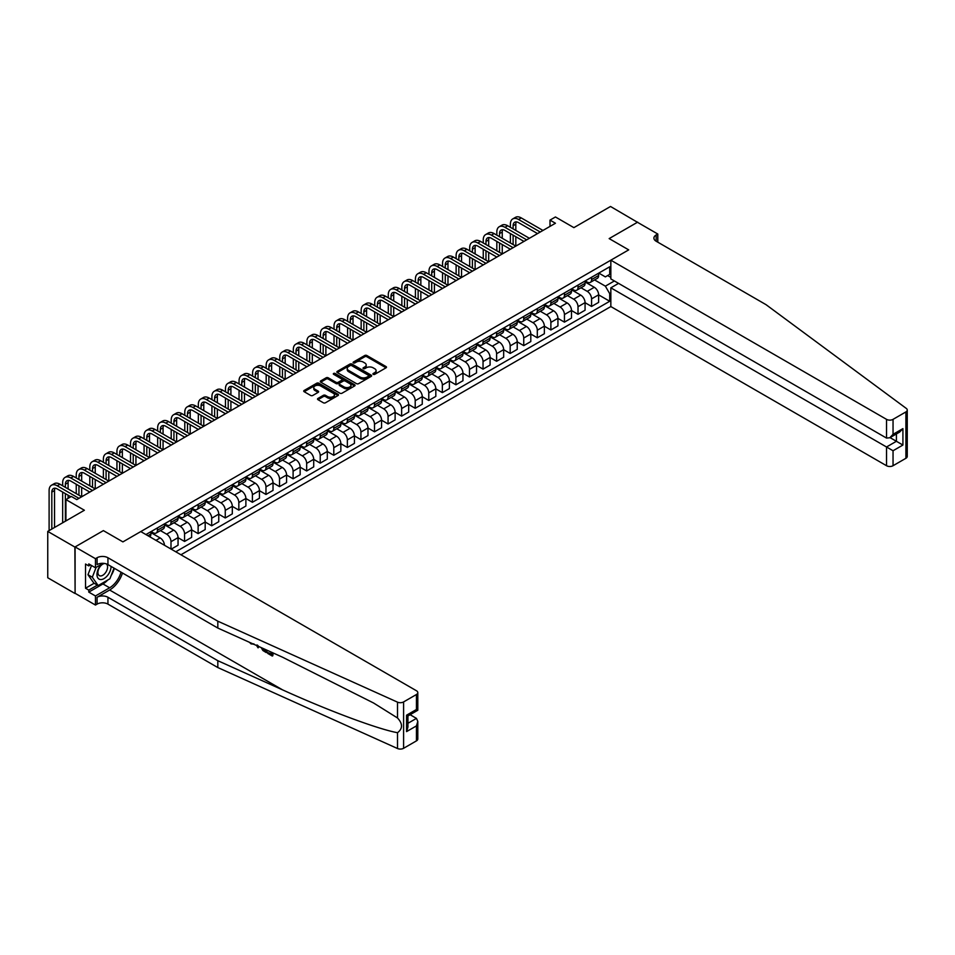 <?xml version="1.0" encoding="UTF-8"?>
<svg xmlns="http://www.w3.org/2000/svg" width="955" height="955" viewBox="0 0 955 955"><rect width="100%" height="100%" fill="white"/><g stroke="black" fill="none" stroke-linecap="round" stroke-linejoin="round"><path stroke-width="1.43" d="M373.226 374.348A1.05 0.609 0 0 0 374.718 374.348L386.047 367.806A1.504 0.871 0 0 0 386.489 367.198A1.504 0.871 0 0 0 386.047 366.577L366.863 355.511A1.504 0.871 0 0 0 364.738 355.511L353.41 362.041A1.05 0.609 0 0 0 354.902 362.9L356.37 362.052A4.823 2.781 0 0 1 363.187 362.052L364.786 362.984A4.823 2.781 0 0 1 366.195 364.953A4.823 2.781 0 0 1 364.786 366.923L363.318 367.759A1.05 0.609 0 0 0 364.81 368.63L366.278 367.782A4.823 2.781 0 0 1 373.095 367.782L374.694 368.702A4.823 2.781 0 0 1 376.103 370.671A4.823 2.781 0 0 1 374.694 372.641L373.226 373.489A1.05 0.609 0 0 0 373.226 374.348L373.226 373.489M317.967 398.438A1.504 0.871 0 0 0 317.526 399.059A1.504 0.871 0 0 0 317.967 399.668L323.339 402.771A1.504 0.871 0 0 0 325.476 402.771L338.046 395.513A1.504 0.871 0 0 0 338.488 394.904A1.504 0.871 0 0 0 338.046 394.284L318.875 383.218A1.504 0.871 0 0 0 316.738 383.218L304.168 390.476A1.504 0.871 0 0 0 303.726 391.084A1.504 0.871 0 0 0 304.168 391.705L310.662 395.454A1.504 0.871 0 0 0 312.798 395.454L318.182 392.35A1.504 0.871 0 0 0 318.624 391.741A1.504 0.871 0 0 0 318.182 391.12L314.959 389.258A4.035 2.328 0 0 1 313.777 387.611A4.035 2.328 0 0 1 316.26 385.462A4.035 2.328 0 0 1 320.653 385.975L333.283 393.257A4.035 2.328 0 0 1 334.465 394.904A4.035 2.328 0 0 1 331.97 397.053A4.035 2.328 0 0 1 327.577 396.552L325.476 395.334A1.504 0.871 0 0 0 323.339 395.334L317.967 398.438L317.967 399.668L323.339 396.588L323.339 395.334M637.654 222.396L610.52 206.483L573.883 227.636L555.44 216.976L550.008 220.116L555.44 223.243L76.782 499.596L71.362 496.457L65.931 499.596L65.931 520.893M74.884 547.06L75.099 593.306L75.099 546.929L103.379 530.61L74.884 547.06L47.75 531.398L84.386 510.245L65.931 499.596M637.654 222.145L609.159 238.595L628.7 249.876L122.909 541.891L103.379 530.61L122.909 541.891L140.767 531.577L416.452 690.752A4.608 2.662 0 0 1 417.801 692.626A4.608 2.662 0 0 1 416.452 694.512L403.595 701.925L403.595 748.302A4.608 2.662 180 0 1 397.507 748.517L217.824 667.557L107.939 604.109A7.676 4.429 0 0 0 97.076 604.109L95.452 605.052L75.099 593.306M356.478 383.647A1.504 0.871 0 0 0 358.614 383.647L371.185 376.389A1.504 0.871 0 0 0 371.626 375.781A1.504 0.871 0 0 0 371.185 375.16L352.001 364.094A1.504 0.871 0 0 0 349.876 364.094L337.306 371.352A1.504 0.871 0 0 0 336.864 371.961A1.504 0.871 0 0 0 337.306 372.581L356.478 383.647M334.047 374.575A1.05 0.609 0 0 1 335.121 374.718L354.592 385.963L342.045 393.209A1.504 0.871 0 0 1 339.908 393.209L320.737 382.143L320.737 380.914A1.504 0.871 0 0 0 320.295 381.523A1.504 0.871 0 0 0 320.737 382.143M320.737 380.914L326.121 377.81A1.504 0.871 0 0 1 328.245 377.81L336.029 382.298A1.504 0.871 0 0 0 338.154 382.298L341.723 380.233A1.504 0.871 0 0 0 342.165 379.624A1.504 0.871 0 0 0 341.723 379.004L333.629 374.324A1.05 0.609 0 0 1 335.121 373.465L354.615 384.722A1.504 0.871 0 0 1 355.057 385.343A1.504 0.871 0 0 1 354.615 385.951L354.615 384.722M74.884 593.425L47.75 577.763L47.75 531.398M180.925 554.771L610.842 306.555L886.527 465.718L886.527 446.988L896.411 441.282L896.411 433.94M598.797 273.094L605.363 276.89L609.708 274.383L609.708 266.791L145.924 534.561M609.708 274.383L610.842 273.715M610.842 293.018L609.708 293.674L605.363 286.154L594.571 279.922M598.63 294.868L609.708 301.267L609.708 293.674M609.708 301.267L175.768 551.787M550.008 220.116L550.008 226.383M607.643 275.565L610.842 277.416M605.363 286.154L614.375 280.961M164.475 545.269A6.136 3.545 -120 0 0 160.142 537.94L150.914 532.615M170.993 549.03L170.993 541.7A6.136 3.545 -120 0 0 166.648 534.179L160.416 530.586M171.208 549.161L178.048 545.21L178.048 537.629A6.136 3.545 -120 0 0 173.703 530.109L164.487 524.784M178.048 537.689L184.566 541.449L184.566 533.869A6.136 3.545 -120 0 0 180.22 526.348L173.989 522.755M184.566 541.449L191.621 537.379L191.621 529.798A6.136 3.545 -120 0 0 187.276 522.278L178.048 516.953M191.621 529.858L198.127 533.618L198.127 526.038A6.136 3.545 -120 0 0 193.793 518.517L187.55 514.912M198.127 533.618L205.182 529.548L205.182 521.967A6.136 3.545 -120 0 0 200.837 514.447L191.621 509.111M205.182 522.027L211.7 525.787L211.7 518.207A6.136 3.545 -120 0 0 207.354 510.686L201.123 507.081M211.7 525.787L218.755 521.717L218.755 514.124A6.136 3.545 -120 0 0 214.409 506.616L205.182 501.28M218.755 514.196L225.261 517.956L225.261 510.364A6.136 3.545 -120 0 0 220.927 502.855L214.684 499.25M225.261 517.956L232.316 513.874L232.316 506.293A6.136 3.545 -120 0 0 227.982 498.773L218.755 493.449M232.316 506.365L238.834 510.125L238.834 502.533A6.136 3.545 -120 0 0 234.488 495.012L228.257 491.419M238.834 510.125L245.889 506.043L245.889 498.462A6.136 3.545 -120 0 0 241.543 490.942L232.316 485.618M245.889 498.522L252.395 502.282L252.395 494.702A6.136 3.545 -120 0 0 248.061 487.181L241.818 483.588M252.395 502.282L259.45 498.212L259.45 490.631A6.136 3.545 -120 0 0 255.116 483.111L245.889 477.787M259.45 490.691L265.968 494.451L265.968 486.871A6.136 3.545 -120 0 0 261.622 479.35L255.391 475.757M265.968 494.451L273.023 490.381L273.023 482.8A6.136 3.545 -120 0 0 268.677 475.28L259.45 469.956M273.023 482.86L279.529 486.62L279.529 479.04A6.136 3.545 -120 0 0 275.195 471.519L268.952 467.914M279.529 486.62L286.584 482.55L286.584 474.969A6.136 3.545 -120 0 0 282.25 467.449L273.023 462.125M286.584 475.029L293.101 478.789L293.101 471.209A6.136 3.545 -120 0 0 288.756 463.688L282.525 460.083M293.101 478.789L300.156 474.719L300.156 467.126A6.136 3.545 -120 0 0 295.811 459.618L286.584 454.282M300.156 467.198L306.662 470.958L306.662 463.378A6.136 3.545 -120 0 0 302.329 455.857L296.086 452.252M306.662 470.958L313.718 466.876L313.718 459.295A6.136 3.545 -120 0 0 309.384 451.775L300.156 446.451M313.718 459.367L320.235 463.127L320.235 455.535A6.136 3.545 -120 0 0 315.89 448.014L309.659 444.421M320.235 463.127L327.29 459.045L327.29 451.464A6.136 3.545 -120 0 0 322.945 443.944L313.718 438.62M327.29 451.524L333.796 455.284L333.796 447.704A6.136 3.545 -120 0 0 329.463 440.183L323.232 436.59M333.796 455.284L340.851 451.214L340.851 443.633A6.136 3.545 -120 0 0 336.518 436.113L327.29 430.789M340.851 443.693L347.369 447.453L347.369 439.873A6.136 3.545 -120 0 0 343.024 432.352L336.793 428.759M347.369 447.453L354.424 443.383L354.424 435.802A6.136 3.545 -120 0 0 350.079 428.282L340.851 422.958M354.424 435.862L360.93 439.622L360.93 432.042A6.136 3.545 -120 0 0 356.597 424.521L350.366 420.916M360.93 439.622L367.985 435.552L367.985 427.971A6.136 3.545 -120 0 0 363.652 420.451L354.424 415.127M367.985 428.031L374.503 431.791L374.503 424.211A6.136 3.545 -120 0 0 370.158 416.69L363.927 413.085M374.503 431.791L381.558 427.721L381.558 420.128A6.136 3.545 -120 0 0 377.213 412.62L367.985 407.284M381.558 420.2L388.064 423.96L388.064 416.38A6.136 3.545 -120 0 0 383.731 408.859L377.5 405.254M388.064 423.96L395.119 419.878L395.119 412.297A6.136 3.545 -120 0 0 390.786 404.777L381.558 399.453M395.119 412.369L401.637 416.129L401.637 408.537A6.136 3.545 -120 0 0 397.292 401.016L391.061 397.423M401.637 416.129L408.692 412.047L408.692 404.466A6.136 3.545 -120 0 0 404.347 396.946L395.119 391.622M408.692 404.526L415.21 408.286L415.21 400.706A6.136 3.545 -120 0 0 410.865 393.185L404.634 389.592M415.21 408.286L422.265 404.216L422.265 396.635A6.136 3.545 -120 0 0 417.92 389.115L408.692 383.791M422.265 396.695L428.771 400.455L428.771 392.875A6.136 3.545 -120 0 0 424.426 385.354L418.195 381.761M428.771 400.455L435.826 396.385L435.826 388.804A6.136 3.545 -120 0 0 431.481 381.284L422.265 375.96M435.826 388.864L442.344 392.624L442.344 385.044A6.136 3.545 -120 0 0 437.999 377.523L431.767 373.918M442.344 392.624L449.399 388.554L449.399 380.973A6.136 3.545 -120 0 0 445.054 373.453L435.826 368.129M449.399 381.033L455.905 384.793L455.905 377.213A6.136 3.545 -120 0 0 451.56 369.692L445.328 366.087M455.905 384.793L462.96 380.723L462.96 373.13A6.136 3.545 -120 0 0 458.615 365.622L449.399 360.286M462.96 373.202L469.478 376.962L469.478 369.382A6.136 3.545 -120 0 0 465.133 361.861L458.901 358.256M469.478 376.962L476.533 372.892L476.533 365.299A6.136 3.545 -120 0 0 472.188 357.779L462.96 352.455M476.533 365.371L483.039 369.131L483.039 361.539A6.136 3.545 -120 0 0 478.694 354.019L472.462 350.425M483.039 369.131L490.094 365.049L490.094 357.468A6.136 3.545 -120 0 0 485.749 349.948L476.533 344.624M490.094 357.528L496.612 361.288L496.612 353.708A6.136 3.545 -120 0 0 492.267 346.188L486.035 342.594M496.612 361.288L503.667 357.218L503.667 349.637A6.136 3.545 -120 0 0 499.322 342.117L490.094 336.793M503.667 349.697L510.173 353.457L510.173 345.877A6.136 3.545 -120 0 0 505.828 338.357L499.596 334.763M510.173 353.457L517.228 349.387L517.228 341.806A6.136 3.545 -120 0 0 512.883 334.286L503.667 328.962M517.228 341.866L523.746 345.626L523.746 338.046A6.136 3.545 -120 0 0 519.401 330.526L513.169 326.92M523.746 345.626L530.801 341.556L530.801 333.975A6.136 3.545 -120 0 0 526.456 326.455L517.228 321.131M530.801 334.035L537.307 337.795L537.307 330.215A6.136 3.545 -120 0 0 532.974 322.695L526.73 319.089M537.307 337.795L544.362 333.725L544.362 326.144A6.136 3.545 -120 0 0 540.029 318.624L530.801 313.288M544.362 326.204L550.88 329.964L550.88 322.384A6.136 3.545 -120 0 0 546.535 314.863L540.303 311.258M550.88 329.964L557.935 325.894L557.935 318.302A6.136 3.545 -120 0 0 553.59 310.781L544.362 305.457M557.935 318.373L564.441 322.133L564.441 314.541A6.136 3.545 -120 0 0 560.108 307.021L553.864 303.427M564.441 322.133L571.496 318.051L571.496 310.471A6.136 3.545 -120 0 0 567.163 302.95L557.935 297.626M571.496 310.53L578.014 314.291L578.014 306.71A6.136 3.545 -120 0 0 573.668 299.19L567.437 295.596M578.014 314.291L585.069 310.22L585.069 302.64A6.136 3.545 -120 0 0 580.724 295.119L571.496 289.795M585.069 302.699L591.575 306.46L591.575 298.879A6.136 3.545 -120 0 0 587.241 291.359L580.998 287.765M591.575 306.46L598.63 302.389L598.63 294.809A6.136 3.545 -120 0 0 594.297 287.288L585.069 281.964M585.224 280.925L587.241 282.083A6.136 3.545 -120 0 0 590.309 282.394A6.136 3.545 -120 0 0 591.575 279.576L591.575 277.26M571.663 288.756L573.668 289.914A6.136 3.545 -120 0 0 576.736 290.225A6.136 3.545 -120 0 0 578.014 287.407L578.014 285.091M558.09 296.587L560.108 297.757A6.136 3.545 -120 0 0 563.175 298.056A6.136 3.545 -120 0 0 564.441 295.25L564.441 292.922M544.529 304.43L546.535 305.588A6.136 3.545 -120 0 0 549.602 305.887A6.136 3.545 -120 0 0 550.88 303.081L550.88 300.765M530.956 312.261L532.974 313.419A6.136 3.545 -120 0 0 536.042 313.718A6.136 3.545 -120 0 0 537.307 310.912L537.307 308.596M517.395 320.092L519.401 321.25A6.136 3.545 -120 0 0 522.469 321.56A6.136 3.545 -120 0 0 523.746 318.743L523.746 316.427M503.822 327.923L505.828 329.081A6.136 3.545 -120 0 0 508.908 329.391A6.136 3.545 -120 0 0 510.173 326.574L510.173 324.258M490.261 335.754L492.267 336.912A6.136 3.545 -120 0 0 495.335 337.222A6.136 3.545 -120 0 0 496.612 334.405L496.612 332.089M476.688 343.585L478.694 344.755A6.136 3.545 -120 0 0 481.774 345.053A6.136 3.545 -120 0 0 483.039 342.248L483.039 339.92M463.127 351.428L465.133 352.586A6.136 3.545 -120 0 0 468.201 352.884A6.136 3.545 -120 0 0 469.478 350.079L469.478 347.751M449.554 359.259L451.56 360.417A6.136 3.545 -120 0 0 454.64 360.715A6.136 3.545 -120 0 0 455.905 357.91L455.905 355.594M435.993 367.09L437.999 368.248A6.136 3.545 -120 0 0 441.067 368.558A6.136 3.545 -120 0 0 442.344 365.741L442.344 363.425M422.42 374.921L424.426 376.079A6.136 3.545 -120 0 0 427.506 376.389A6.136 3.545 -120 0 0 428.771 373.572L428.771 371.256M408.859 382.752L410.865 383.91A6.136 3.545 -120 0 0 413.933 384.22A6.136 3.545 -120 0 0 415.21 381.403L415.21 379.087M395.286 390.583L397.292 391.753A6.136 3.545 -120 0 0 400.36 392.051A6.136 3.545 -120 0 0 401.637 389.246L401.637 386.918M381.725 398.426L383.731 399.584A6.136 3.545 -120 0 0 386.799 399.882A6.136 3.545 -120 0 0 388.064 397.077L388.064 394.749M368.152 406.257L370.158 407.415A6.136 3.545 -120 0 0 373.226 407.713A6.136 3.545 -120 0 0 374.503 404.908L374.503 402.592M354.592 414.088L356.597 415.246A6.136 3.545 -120 0 0 359.665 415.544A6.136 3.545 -120 0 0 360.93 412.739L360.93 410.423M341.019 421.919L343.024 423.077A6.136 3.545 -120 0 0 346.092 423.387A6.136 3.545 -120 0 0 347.369 420.57L347.369 418.254M327.446 429.75L329.463 430.908A6.136 3.545 -120 0 0 332.531 431.218A6.136 3.545 -120 0 0 333.796 428.401L333.796 426.085M313.885 437.581L315.89 438.751A6.136 3.545 -120 0 0 318.958 439.049A6.136 3.545 -120 0 0 320.235 436.244L320.235 433.916M300.312 445.424L302.329 446.582A6.136 3.545 -120 0 0 305.397 446.88A6.136 3.545 -120 0 0 306.662 444.075L306.662 441.747M286.751 453.255L288.756 454.413A6.136 3.545 -120 0 0 291.824 454.711A6.136 3.545 -120 0 0 293.101 451.906L293.101 449.59M273.178 461.086L275.195 462.244A6.136 3.545 -120 0 0 278.263 462.542A6.136 3.545 -120 0 0 279.529 459.737L279.529 457.421M259.617 468.917L261.622 470.075A6.136 3.545 -120 0 0 264.69 470.385A6.136 3.545 -120 0 0 265.968 467.568L265.968 465.252M246.044 476.748L248.061 477.906A6.136 3.545 -120 0 0 251.129 478.216A6.136 3.545 -120 0 0 252.395 475.399L252.395 473.083M232.483 484.579L234.488 485.737A6.136 3.545 -120 0 0 237.556 486.047A6.136 3.545 -120 0 0 238.834 483.242L238.834 480.914M218.91 492.422L220.927 493.58A6.136 3.545 -120 0 0 223.995 493.878A6.136 3.545 -120 0 0 225.261 491.073L225.261 488.745M205.349 500.253L207.354 501.411A6.136 3.545 -120 0 0 210.422 501.709A6.136 3.545 -120 0 0 211.7 498.904L211.7 496.588M191.776 508.084L193.793 509.242A6.136 3.545 -120 0 0 196.861 509.54A6.136 3.545 -120 0 0 198.127 506.735L198.127 504.419M178.215 515.915L180.22 517.073A6.136 3.545 -120 0 0 183.288 517.383A6.136 3.545 -120 0 0 184.566 514.566L184.566 512.25M164.642 523.746L166.648 524.904A6.136 3.545 -120 0 0 169.727 525.214A6.136 3.545 -120 0 0 170.993 522.397L170.993 520.081M151.081 531.577L153.087 532.735A6.136 3.545 -120 0 0 156.154 533.045A6.136 3.545 -120 0 0 157.432 530.228L157.432 527.912M590.309 282.394L597.364 278.311A6.136 3.545 -120 0 0 598.63 275.506L598.63 273.19M576.736 290.225L583.792 286.154A6.136 3.545 -120 0 0 585.069 283.337L585.069 281.021M563.175 298.056L570.231 293.985A6.136 3.545 -120 0 0 571.496 291.168L571.496 288.852M549.602 305.887L556.658 301.816A6.136 3.545 -120 0 0 557.935 299.011L557.935 296.683M536.042 313.718L543.097 309.647A6.136 3.545 -120 0 0 544.362 306.842L544.362 304.514M522.469 321.56L529.524 317.478A6.136 3.545 -120 0 0 530.801 314.673L530.801 312.357M508.908 329.391L515.963 325.309A6.136 3.545 -120 0 0 517.228 322.504L517.228 320.188M495.335 337.222L502.39 333.152A6.136 3.545 -120 0 0 503.667 330.335L503.667 328.019M481.774 345.053L488.829 340.983A6.136 3.545 -120 0 0 490.094 338.166L490.094 335.85M468.201 352.884L475.256 348.814A6.136 3.545 -120 0 0 476.533 346.008L476.533 343.681M454.64 360.715L461.695 356.645A6.136 3.545 -120 0 0 462.96 353.839L462.96 351.512M441.067 368.558L448.122 364.476A6.136 3.545 -120 0 0 449.399 361.67L449.399 359.355M427.506 376.389L434.561 372.307A6.136 3.545 -120 0 0 435.826 369.501L435.826 367.186M413.933 384.22L420.988 380.15A6.136 3.545 -120 0 0 422.265 377.332L422.265 375.017M400.36 392.051L407.415 387.981A6.136 3.545 -120 0 0 408.692 385.163L408.692 382.848M386.799 399.882L393.854 395.812A6.136 3.545 -120 0 0 395.119 393.006L395.119 390.679M373.226 407.713L380.281 403.643A6.136 3.545 -120 0 0 381.558 400.837L381.558 398.51M359.665 415.544L366.72 411.474A6.136 3.545 -120 0 0 367.985 408.668L367.985 406.353M346.092 423.387L353.147 419.305A6.136 3.545 -120 0 0 354.424 416.499L354.424 414.183M332.531 431.218L339.586 427.148A6.136 3.545 -120 0 0 340.851 424.33L340.851 422.014M318.958 439.049L326.013 434.979A6.136 3.545 -120 0 0 327.29 432.161L327.29 429.846M305.397 446.88L312.452 442.81A6.136 3.545 -120 0 0 313.718 439.992L313.718 437.677M291.824 454.711L298.879 450.641A6.136 3.545 -120 0 0 300.156 447.835L300.156 445.507M278.263 462.542L285.318 458.472A6.136 3.545 -120 0 0 286.584 455.666L286.584 453.35M264.69 470.385L271.745 466.303A6.136 3.545 -120 0 0 273.023 463.497L273.023 461.181M251.129 478.216L258.184 474.146A6.136 3.545 -120 0 0 259.45 471.328L259.45 469.012M237.556 486.047L244.611 481.977A6.136 3.545 -120 0 0 245.889 479.159L245.889 476.843M223.995 493.878L231.05 489.808A6.136 3.545 -120 0 0 232.316 486.99L232.316 484.674M210.422 501.709L217.477 497.639A6.136 3.545 -120 0 0 218.755 494.833L218.755 492.505M196.861 509.54L203.916 505.47A6.136 3.545 -120 0 0 205.182 502.664L205.182 500.348M183.288 517.383L190.343 513.301A6.136 3.545 -120 0 0 191.621 510.495L191.621 508.179M169.727 525.214L176.782 521.144A6.136 3.545 -120 0 0 178.048 518.326L178.048 516.01M156.154 533.045L163.21 528.975A6.136 3.545 -120 0 0 164.487 526.157L164.487 523.841M149.732 536.758A6.136 3.545 -120 0 0 150.914 533.988L150.914 531.672M373.656 374.491L374.694 373.894A4.823 2.781 0 0 0 376.103 371.925L376.103 370.671M366.195 364.953L366.195 366.207A4.823 2.781 0 0 1 364.786 368.176L363.748 368.773M386.023 367.818L366.863 356.764A1.504 0.871 0 0 0 364.738 356.764L353.839 363.055M371.161 376.401L352.001 365.347A1.504 0.871 0 0 0 349.876 365.347L337.318 372.593L337.306 371.352M368.511 376.21A1.05 0.609 0 0 0 368.511 375.339L351.679 365.622A1.05 0.609 0 0 0 350.187 365.622L348.647 366.517A4.823 2.781 0 0 0 347.238 368.487A4.823 2.781 0 0 0 348.647 370.456L360.154 377.094A4.823 2.781 0 0 0 366.971 377.094L368.511 376.21L368.511 377.464A1.05 0.609 0 0 0 368.821 377.022L368.821 375.781M347.238 368.487L347.238 369.74A4.823 2.781 0 0 0 348.647 371.71L348.647 370.456M368.511 377.464L366.971 378.347A4.823 2.781 0 0 1 360.154 378.347L348.647 371.71M320.761 382.155L326.121 379.063L326.121 377.81M342.165 379.624L342.165 380.878A1.504 0.871 0 0 1 341.723 381.487L338.154 383.552A1.504 0.871 0 0 1 336.029 383.552L328.245 379.063A1.504 0.871 0 0 0 326.121 379.063M344.098 386.954A4.035 2.328 0 0 0 348.48 387.455A4.035 2.328 0 0 0 350.974 385.307A4.035 2.328 0 0 0 349.793 383.659L345.34 381.093A1.504 0.871 0 0 0 343.215 381.093L339.646 383.158A1.504 0.871 0 0 0 339.204 383.767A1.504 0.871 0 0 0 339.646 384.388L344.098 386.954L344.098 388.208A4.035 2.328 0 0 0 348.48 388.709A4.035 2.328 0 0 0 350.974 386.56L350.974 385.307M339.204 383.767L339.204 385.02A1.504 0.871 0 0 0 339.646 385.641L339.646 384.388M344.098 388.208L339.646 385.641M334.465 394.904L334.465 396.158A4.035 2.328 0 0 1 331.97 398.307A4.035 2.328 0 0 1 327.577 397.805L325.476 396.588A1.504 0.871 0 0 0 323.339 396.588M313.777 387.611L313.777 388.864A4.035 2.328 0 0 0 314.959 390.511L314.959 389.258M318.158 392.362L314.959 390.511M338.022 395.525L318.875 384.471A1.504 0.871 0 0 0 316.738 384.471L304.191 391.717L304.168 390.476M510.388 227.314L510.388 224.186A11.508 6.649 60 0 1 512.775 218.91L515.485 217.346A11.508 6.649 60 0 1 521.251 217.919L542.953 230.453M512.775 218.91A11.508 6.649 60 0 1 518.529 219.483L540.244 232.017M537.522 233.581L518.529 222.622A7.676 4.429 -120 0 0 514.697 222.24A7.676 4.429 -120 0 0 513.11 225.75L513.11 228.89M516.297 221.882A7.676 4.429 -120 0 0 515.819 224.186L515.819 230.453M513.11 235.145L513.11 244.552M515.819 236.721L515.819 246.115L494.117 233.581L491.395 235.145L513.11 247.679M510.388 242.988L510.388 233.581M907.25 410.041L907.25 456.418A4.608 2.662 180 0 1 905.901 458.293L905.901 411.927A4.608 2.662 0 0 0 907.25 410.041A4.608 2.662 0 0 0 906.271 408.406L766.053 304.681L656.157 241.233A7.676 4.429 180 0 1 653.912 238.093A7.676 4.429 180 0 1 656.157 234.966L657.792 234.023L637.439 222.276L609.159 238.595L628.7 249.876L610.842 260.19L610.842 278.92L886.527 438.082L886.527 419.352A4.608 2.662 0 0 0 893.044 419.352L905.901 411.927M618.553 283.372L610.842 287.825L893.044 450.748L893.044 465.718L905.901 458.293M610.842 287.825L610.842 306.555M657.792 234.023L657.792 242.164M610.842 260.19L886.527 419.352M893.044 465.718A4.608 2.662 180 0 1 886.527 465.718M890.048 437.617L902.917 445.042L893.044 450.748M893.044 419.352L893.044 434.322L889.785 437.76L886.527 438.082M893.044 434.322L902.917 428.628L899.658 432.066L889.785 437.76M271.375 653.912L267.698 652.54L271.375 654.653L271.375 652.349L270.074 651.597M272.294 652.587L272.784 655.775A19.995 11.544 120 0 0 273.13 652.969M266.278 649.878L266.767 652.301A19.995 11.544 120 0 0 267.054 650.236M217.824 667.557L217.824 660.705L107.939 597.257A7.676 4.429 0 0 0 97.076 597.257L109.622 590.011A19.995 11.544 120 0 0 122.491 573.012M217.824 660.705L282.584 689.88C328.102 710.58 378.359 729.31 397.507 732.7C402.831 728.641 402.831 723.735 397.507 717.969L373.632 703.035L282.584 657.231L217.824 628.056L107.939 564.608A7.676 4.429 0 0 0 97.076 564.608L97.076 557.744L95.452 558.687L75.099 546.929M258.674 646.451L258.077 647.848L259.091 646.642M217.824 628.056L217.824 621.192L107.939 557.744A7.676 4.429 0 0 0 97.076 557.744M416.452 740.877L416.452 725.896L417.801 721.359L417.801 739.003A4.608 2.662 180 0 1 416.452 740.877L403.595 748.302M397.507 717.969L397.507 702.152L217.824 621.192M107.724 580.043A17.274 9.968 -60 0 1 102.937 583.935L88.779 592.112L88.779 590.106L97.41 585.129M90.51 564.918L88.779 565.921L85.52 564.035L85.52 588.232L88.779 590.106M88.779 565.921L88.779 563.916L95.452 567.771L95.452 558.687M95.452 605.052L95.452 595.968L109.622 587.791A17.274 9.968 120 0 0 121.022 572.152M88.779 592.112L95.452 595.968M410.101 714.71L416.452 718.387L417.801 721.359M103.152 563.319L95.452 567.771M397.507 702.152A4.608 2.662 0 0 0 403.595 701.925M114.337 568.309A17.274 9.968 -60 0 1 111.15 575.531M85.52 588.232L94.151 583.242M416.452 725.896L406.579 731.602L407.928 727.065L407.928 715.964L417.801 710.257L417.801 692.626M406.579 731.602L406.579 715.188C408.334 716.202 408.334 716.202 406.579 715.188L416.452 709.481C418.206 710.496 418.206 710.496 416.452 709.481L416.452 694.512M251.07 643.025L251.738 643.324M253.373 644.064L251.093 643.909L249.398 642.273M258.077 647.848L256.537 645.496M257.074 644.912L257.552 646.678L258.005 645.544M266.278 652.587L262.9 650.522L261.157 647.574M262.064 647.979L265.359 651.191L265.359 649.472M262.971 649.651L263.64 649.257L264.69 650.057L264.046 650.427M265.359 650.439L264.69 650.057M272.294 656.049L267.698 653.399L267.698 652.54M496.827 235.145L496.827 232.017A11.508 6.649 60 0 1 499.214 226.753L501.924 225.177A11.508 6.649 60 0 1 507.678 225.75L529.38 238.284M499.214 226.753A11.508 6.649 60 0 1 504.968 227.314L526.671 239.848M523.961 241.412L504.968 230.453A7.676 4.429 -120 0 0 501.124 230.071A7.676 4.429 -120 0 0 499.537 233.581L499.537 236.721M502.736 229.713A7.676 4.429 -120 0 0 502.246 232.017L502.246 238.284M499.537 242.988L499.537 252.383M502.246 244.552L502.246 253.946L480.544 241.412L477.834 242.988L499.537 255.51M496.827 250.819L496.827 241.412M510.388 249.255L491.395 238.284A7.676 4.429 -120 0 0 487.563 237.902A7.676 4.429 -120 0 0 485.976 241.412L485.976 244.552M489.163 237.544A7.676 4.429 -120 0 0 488.685 239.848L488.685 246.115M485.976 250.819L485.976 260.214M488.685 252.383L488.685 261.777L466.971 249.255L464.261 250.819L485.976 263.353M483.254 258.65L483.254 249.255M483.254 242.988L483.254 239.848A11.508 6.649 60 0 1 485.641 234.584A11.508 6.649 60 0 1 491.395 235.145M485.641 234.584L488.351 233.008A11.508 6.649 60 0 1 494.117 233.581M496.827 257.086L477.834 246.115A7.676 4.429 -120 0 0 473.99 245.733A7.676 4.429 -120 0 0 472.403 249.255L472.403 252.383M475.602 245.387A7.676 4.429 -120 0 0 475.113 247.679L475.113 253.946M472.403 258.65L472.403 268.045M475.113 260.214L475.113 269.62L453.41 257.086L450.7 258.65L472.403 271.184M469.693 266.481L469.693 257.086M469.693 250.819L469.693 247.679A11.508 6.649 60 0 1 472.08 242.415A11.508 6.649 60 0 1 477.834 242.988M472.08 242.415L474.79 240.851A11.508 6.649 60 0 1 480.544 241.412M483.254 264.917L464.261 253.946A7.676 4.429 -120 0 0 460.429 253.564A7.676 4.429 -120 0 0 458.842 257.086L458.842 260.214M462.029 253.218A7.676 4.429 -120 0 0 461.552 255.522L461.552 261.777M458.842 266.481L458.842 275.888M461.552 268.045L461.552 277.451L439.837 264.917L437.127 266.481L458.842 279.015M456.12 274.312L456.12 264.917M456.12 258.65L456.12 255.522A11.508 6.649 60 0 1 458.507 250.246A11.508 6.649 60 0 1 464.261 250.819M458.507 250.246L461.217 248.682A11.508 6.649 60 0 1 466.971 249.255M101.588 564.226A9.98 5.766 120 0 0 96.992 573.824A9.98 5.766 120 0 0 100.502 579.554A9.98 5.766 120 0 0 111.078 566.422M104.704 563.498A6.828 3.939 120 0 0 98.759 568.858A6.828 3.939 120 0 0 99.332 575.638A6.828 3.939 120 0 0 100.323 575.949A6.828 3.939 120 0 0 106.53 571.006A6.828 3.939 120 0 0 106.268 563.88M114.027 568.118L109.885 578.802L98.162 585.57L93.829 583.063L87.967 574.719L91.537 565.515M98.162 585.57L92.313 577.226L96.133 567.377M87.967 574.719L92.313 577.226M469.693 272.748L450.7 261.777A7.676 4.429 -120 0 0 446.856 261.407A7.676 4.429 -120 0 0 445.269 264.917L445.269 268.045M448.468 261.049A7.676 4.429 -120 0 0 447.979 263.353L447.979 269.62M445.269 274.312L445.269 283.719M447.979 275.888L447.979 285.282L426.276 272.748L423.566 274.312L445.269 286.846M442.559 282.143L442.559 272.748M442.559 266.481L442.559 263.353A11.508 6.649 60 0 1 444.935 258.077A11.508 6.649 60 0 1 450.7 258.65M444.935 258.077L447.656 256.513A11.508 6.649 60 0 1 453.41 257.086M456.12 280.579L437.127 269.62A7.676 4.429 -120 0 0 433.295 269.238A7.676 4.429 -120 0 0 431.708 272.748L431.708 275.888M434.895 268.88A7.676 4.429 -120 0 0 434.418 271.184L434.418 277.451M431.708 282.143L431.708 291.55M434.418 283.719L434.418 293.113L412.703 280.579L409.993 282.143L431.708 294.677M428.986 289.986L428.986 280.579M428.986 274.312L428.986 271.184A11.508 6.649 60 0 1 431.374 265.908A11.508 6.649 60 0 1 437.127 266.481M431.374 265.908L434.083 264.344A11.508 6.649 60 0 1 439.837 264.917M442.559 288.41L423.566 277.451A7.676 4.429 -120 0 0 419.723 277.069A7.676 4.429 -120 0 0 418.135 280.579L418.135 283.719M421.334 276.711A7.676 4.429 -120 0 0 420.845 279.015L420.845 285.282M418.135 289.986L418.135 299.381M420.845 291.55L420.845 300.944L399.142 288.41L396.432 289.986L418.135 302.508M415.425 297.817L415.425 288.41M415.425 282.143L415.425 279.015A11.508 6.649 60 0 1 417.801 273.751A11.508 6.649 60 0 1 423.566 274.312M417.801 273.751L420.522 272.175A11.508 6.649 60 0 1 426.276 272.748M428.986 296.253L409.993 285.282A7.676 4.429 -120 0 0 406.162 284.9A7.676 4.429 -120 0 0 404.562 288.41L404.562 291.55M407.761 284.542A7.676 4.429 -120 0 0 407.284 286.846L407.284 293.113M404.562 297.817L404.562 307.212M407.284 299.381L407.284 308.775L385.569 296.253L382.86 297.817L404.562 310.351M401.852 305.648L401.852 296.253M401.852 289.986L401.852 286.846A11.508 6.649 60 0 1 404.24 281.582A11.508 6.649 60 0 1 409.993 282.143M404.24 281.582L406.949 280.006A11.508 6.649 60 0 1 412.703 280.579M415.425 304.084L396.432 293.113A7.676 4.429 -120 0 0 392.589 292.731A7.676 4.429 -120 0 0 391.001 296.253L391.001 299.381M394.2 292.385A7.676 4.429 -120 0 0 393.711 294.677L393.711 300.944M391.001 305.648L391.001 315.043M393.711 307.212L393.711 316.618L372.008 304.084L369.299 305.648L391.001 318.182M388.291 313.479L388.291 304.084M388.291 297.817L388.291 294.677A11.508 6.649 60 0 1 390.667 289.413A11.508 6.649 60 0 1 396.432 289.986M390.667 289.413L393.388 287.849A11.508 6.649 60 0 1 399.142 288.41M401.852 311.915L382.86 300.944A7.676 4.429 -120 0 0 379.028 300.562A7.676 4.429 -120 0 0 377.428 304.084L377.428 307.212M380.627 300.216A7.676 4.429 -120 0 0 380.15 302.508L380.15 308.775M377.428 313.479L377.428 322.886M380.15 315.043L380.15 324.449L358.435 311.915L355.726 313.479L377.428 326.013M374.718 321.31L374.718 311.915M374.718 305.648L374.718 302.508A11.508 6.649 60 0 1 377.106 297.244A11.508 6.649 60 0 1 382.86 297.817M377.106 297.244L379.815 295.68A11.508 6.649 60 0 1 385.569 296.253M388.291 319.746L369.299 308.775A7.676 4.429 -120 0 0 365.455 308.405A7.676 4.429 -120 0 0 363.867 311.915L363.867 315.043M367.054 308.047A7.676 4.429 -120 0 0 366.577 310.351L366.577 316.618M363.867 321.31L363.867 330.717M366.577 322.886L366.577 332.28L344.874 319.746L342.153 321.31L363.867 333.844M361.157 329.141L361.157 319.746M361.157 313.479L361.157 310.351A11.508 6.649 60 0 1 363.533 305.075A11.508 6.649 60 0 1 369.299 305.648M363.533 305.075L366.254 303.511A11.508 6.649 60 0 1 372.008 304.084M374.718 327.577L355.726 316.618A7.676 4.429 -120 0 0 351.894 316.236A7.676 4.429 -120 0 0 350.294 319.746L350.294 322.886M353.493 315.878A7.676 4.429 -120 0 0 353.016 318.182L353.016 324.449M350.294 329.141L350.294 338.548M353.016 330.717L353.016 340.111L331.301 327.577L328.592 329.141L350.294 341.675M347.584 336.984L347.584 327.577M347.584 321.31L347.584 318.182A11.508 6.649 60 0 1 349.972 312.906A11.508 6.649 60 0 1 355.726 313.479M349.972 312.906L352.682 311.342A11.508 6.649 60 0 1 358.435 311.915M361.157 335.408L342.153 324.449A7.676 4.429 -120 0 0 338.321 324.067A7.676 4.429 -120 0 0 336.733 327.577L336.733 330.717M339.92 323.709A7.676 4.429 -120 0 0 339.443 326.013L339.443 332.28M336.733 336.984L336.733 346.379M339.443 338.548L339.443 347.942L317.74 335.408L315.019 336.984L336.733 349.506M334.023 344.815L334.023 335.408M334.023 329.141L334.023 326.013A11.508 6.649 60 0 1 336.399 320.749A11.508 6.649 60 0 1 342.153 321.31M336.399 320.749L339.12 319.173A11.508 6.649 60 0 1 344.874 319.746M347.584 343.251L328.592 332.28A7.676 4.429 -120 0 0 324.76 331.898A7.676 4.429 -120 0 0 323.16 335.408L323.16 338.548M326.359 331.54A7.676 4.429 -120 0 0 325.882 333.844L325.882 340.111M323.16 344.815L323.16 354.21M325.882 346.379L325.882 355.773L304.168 343.251L301.458 344.815L323.16 357.349M320.45 352.646L320.45 343.251M320.45 336.984L320.45 333.844A11.508 6.649 60 0 1 322.838 328.58A11.508 6.649 60 0 1 328.592 329.141M322.838 328.58L325.548 327.004A11.508 6.649 60 0 1 331.301 327.577M334.023 351.082L315.019 340.111A7.676 4.429 -120 0 0 311.187 339.729A7.676 4.429 -120 0 0 309.599 343.251L309.599 346.379M312.786 339.383A7.676 4.429 -120 0 0 312.309 341.675L312.309 347.942M309.599 352.646L309.599 362.041M312.309 354.21L312.309 363.616L290.607 351.082L287.885 352.646L309.599 365.18M306.889 360.477L306.889 351.082M306.889 344.815L306.889 341.675A11.508 6.649 60 0 1 309.265 336.411A11.508 6.649 60 0 1 315.019 336.984M309.265 336.411L311.987 334.847A11.508 6.649 60 0 1 317.74 335.408M320.45 358.913L301.458 347.942A7.676 4.429 -120 0 0 297.614 347.56A7.676 4.429 -120 0 0 296.026 351.082L296.026 354.21M299.225 347.214A7.676 4.429 -120 0 0 298.748 349.506L298.748 355.773M296.026 360.477L296.026 369.872M298.748 362.041L298.748 371.447L277.034 358.913L274.324 360.477L296.026 373.011M293.316 368.308L293.316 358.913M293.316 352.646L293.316 349.506A11.508 6.649 60 0 1 295.704 344.242A11.508 6.649 60 0 1 301.458 344.815M295.704 344.242L298.414 342.678A11.508 6.649 60 0 1 304.168 343.251M306.889 366.744L287.885 355.773A7.676 4.429 -120 0 0 284.053 355.403A7.676 4.429 -120 0 0 282.465 358.913L282.465 362.041M285.652 355.045A7.676 4.429 -120 0 0 285.175 357.349L285.175 363.616M282.465 368.308L282.465 377.714M285.175 369.883L285.175 379.278L263.473 366.744L260.751 368.308L282.465 380.842M279.755 376.139L279.755 366.744M279.755 360.477L279.755 357.349A11.508 6.649 60 0 1 282.131 352.073A11.508 6.649 60 0 1 287.885 352.646M282.131 352.073L284.853 350.509A11.508 6.649 60 0 1 290.607 351.082M293.316 374.575L274.324 363.616A7.676 4.429 -120 0 0 270.48 363.234A7.676 4.429 -120 0 0 268.892 366.744L268.892 369.872M272.091 362.876A7.676 4.429 -120 0 0 271.614 365.18L271.614 371.447M268.892 376.139L268.892 385.545M271.614 377.714L271.614 387.109L249.9 374.575L247.19 376.139L268.892 388.673M266.182 383.982L266.182 374.575M266.182 368.308L266.182 365.18A11.508 6.649 60 0 1 268.57 359.904A11.508 6.649 60 0 1 274.324 360.477M268.57 359.904L271.28 358.34A11.508 6.649 60 0 1 277.034 358.913M279.743 382.406L260.751 371.447A7.676 4.429 -120 0 0 256.919 371.065A7.676 4.429 -120 0 0 255.331 374.575L255.331 377.714M258.519 370.707A7.676 4.429 -120 0 0 258.041 373.011L258.041 379.278M255.331 383.982L255.331 393.376M258.041 385.545L258.041 394.94L236.339 382.406L233.617 383.982L255.331 396.504M252.609 391.813L252.609 382.406M252.609 376.139L252.609 373.011A11.508 6.649 60 0 1 254.997 367.747A11.508 6.649 60 0 1 260.751 368.308M254.997 367.747L257.707 366.171A11.508 6.649 60 0 1 263.473 366.744M266.182 390.249L247.19 379.278A7.676 4.429 -120 0 0 243.346 378.896A7.676 4.429 -120 0 0 241.758 382.406L241.758 385.545M244.958 378.538A7.676 4.429 -120 0 0 244.48 380.842L244.48 387.109M241.758 391.813L241.758 401.207M244.48 393.376L244.48 402.771L222.766 390.249L220.056 391.813L241.758 404.347M239.048 399.644L239.048 390.249M239.048 383.982L239.048 380.842A11.508 6.649 60 0 1 241.436 375.578A11.508 6.649 60 0 1 247.19 376.139M241.436 375.578L244.146 374.002A11.508 6.649 60 0 1 249.9 374.575M252.609 398.08L233.617 387.109A7.676 4.429 -120 0 0 229.785 386.727A7.676 4.429 -120 0 0 228.197 390.249L228.197 393.376M231.385 386.381A7.676 4.429 -120 0 0 230.907 388.673L230.907 394.94M228.197 399.644L228.197 409.038M230.907 401.207L230.907 410.614L209.205 398.08L206.483 399.644L228.197 412.178M225.476 407.475L225.476 398.08M225.476 391.813L225.476 388.673A11.508 6.649 60 0 1 227.863 383.409A11.508 6.649 60 0 1 233.617 383.982M227.863 383.409L230.573 381.845A11.508 6.649 60 0 1 236.339 382.406M239.048 405.911L220.056 394.94A7.676 4.429 -120 0 0 216.212 394.558A7.676 4.429 -120 0 0 214.624 398.08L214.624 401.207M217.824 394.212A7.676 4.429 -120 0 0 217.346 396.504L217.346 402.771M214.624 407.475L214.624 416.869M217.346 409.038L217.346 418.445L195.632 405.911L192.922 407.475L214.624 420.009M211.915 415.306L211.915 405.911M211.915 399.644L211.915 396.504A11.508 6.649 60 0 1 214.302 391.24A11.508 6.649 60 0 1 220.056 391.813M214.302 391.24L217.012 389.676A11.508 6.649 60 0 1 222.766 390.249M225.476 413.742L206.483 402.771A7.676 4.429 -120 0 0 202.651 402.401A7.676 4.429 -120 0 0 201.063 405.911L201.063 409.038M204.251 402.043A7.676 4.429 -120 0 0 203.773 404.347L203.773 410.614M201.063 415.306L201.063 424.712M203.773 416.869L203.773 426.276L182.071 413.742L179.349 415.306L201.063 427.84M198.342 423.137L198.342 413.742M198.342 407.475L198.342 404.347A11.508 6.649 60 0 1 200.729 399.071A11.508 6.649 60 0 1 206.483 399.644M200.729 399.071L203.439 397.507A11.508 6.649 60 0 1 209.205 398.08M211.915 421.573L192.922 410.614A7.676 4.429 -120 0 0 189.078 410.232A7.676 4.429 -120 0 0 187.49 413.742L187.49 416.869M190.69 409.874A7.676 4.429 -120 0 0 190.2 412.178L190.2 418.445M187.49 423.137L187.49 432.543M190.2 424.712L190.2 434.107L168.498 421.573L165.788 423.137L187.49 435.671M184.781 430.98L184.781 421.573M184.781 415.306L184.781 412.178A11.508 6.649 60 0 1 187.168 406.902A11.508 6.649 60 0 1 192.922 407.475M187.168 406.902L189.878 405.338A11.508 6.649 60 0 1 195.632 405.911M198.342 429.404L179.349 418.445A7.676 4.429 -120 0 0 175.517 418.063A7.676 4.429 -120 0 0 173.929 421.573L173.929 424.712M177.117 417.705A7.676 4.429 -120 0 0 176.639 420.009L176.639 426.276M173.929 430.98L173.929 440.374M176.639 432.543L176.639 441.938L154.937 429.404L152.215 430.98L173.929 443.502M171.208 438.811L171.208 429.404M171.208 423.137L171.208 420.009A11.508 6.649 60 0 1 173.595 414.733A11.508 6.649 60 0 1 179.349 415.306M173.595 414.733L176.305 413.169A11.508 6.649 60 0 1 182.071 413.742M184.781 437.247L165.788 426.276A7.676 4.429 -120 0 0 161.944 425.894A7.676 4.429 -120 0 0 160.356 429.404L160.356 432.543M163.556 425.536A7.676 4.429 -120 0 0 163.066 427.84L163.066 434.107M160.356 438.811L160.356 448.205M163.066 440.374L163.066 449.769L141.364 437.247L138.654 438.811L160.356 451.345M157.647 446.642L157.647 437.247M157.647 430.98L157.647 427.84A11.508 6.649 60 0 1 160.034 422.576A11.508 6.649 60 0 1 165.788 423.137M160.034 422.576L162.744 421A11.508 6.649 60 0 1 168.498 421.573M171.208 445.078L152.215 434.107A7.676 4.429 -120 0 0 148.383 433.725A7.676 4.429 -120 0 0 146.795 437.247L146.795 440.374M149.983 433.379A7.676 4.429 -120 0 0 149.505 435.671L149.505 441.938M146.795 446.642L146.795 456.036M149.505 448.205L149.505 457.612L127.791 445.078L125.081 446.642L146.795 459.176M144.074 454.473L144.074 445.078M144.074 438.811L144.074 435.671A11.508 6.649 60 0 1 146.461 430.407A11.508 6.649 60 0 1 152.215 430.98M146.461 430.407L149.171 428.843A11.508 6.649 60 0 1 154.937 429.404M157.647 452.909L138.654 441.938A7.676 4.429 -120 0 0 134.81 441.556A7.676 4.429 -120 0 0 133.222 445.078L133.222 448.205M136.422 441.21A7.676 4.429 -120 0 0 135.932 443.502L135.932 449.769M133.222 454.473L133.222 463.867M135.932 456.036L135.932 465.443L114.23 452.909L111.52 454.473L133.222 467.007M130.513 462.304L130.513 452.909M130.513 446.642L130.513 443.502A11.508 6.649 60 0 1 132.9 438.238A11.508 6.649 60 0 1 138.654 438.811M132.9 438.238L135.61 436.674A11.508 6.649 60 0 1 141.364 437.247M144.074 460.74L125.081 449.769A7.676 4.429 -120 0 0 121.249 449.399A7.676 4.429 -120 0 0 119.662 452.909L119.662 456.036M122.849 449.041A7.676 4.429 -120 0 0 122.371 451.345L122.371 457.612M119.662 462.304L119.662 471.71M122.371 463.867L122.371 473.274L100.657 460.74L97.947 462.304L119.662 474.838M116.94 470.135L116.94 460.74M116.94 454.473L116.94 451.345A11.508 6.649 60 0 1 119.327 446.069A11.508 6.649 60 0 1 125.081 446.642M119.327 446.069L122.037 444.505A11.508 6.649 60 0 1 127.791 445.078M130.513 468.571L111.52 457.612A7.676 4.429 -120 0 0 107.676 457.23A7.676 4.429 -120 0 0 106.089 460.74L106.089 463.867M109.288 456.872A7.676 4.429 -120 0 0 108.798 459.176L108.798 465.443M106.089 470.135L106.089 479.541M108.798 471.71L108.798 481.105L87.096 468.571L84.386 470.135L106.089 482.669M103.379 477.978L103.379 468.571M103.379 462.304L103.379 459.176A11.508 6.649 60 0 1 105.754 453.9A11.508 6.649 60 0 1 111.52 454.473M105.754 453.9L108.476 452.336A11.508 6.649 60 0 1 114.23 452.909M116.94 476.402L97.947 465.443A7.676 4.429 -120 0 0 94.115 465.061A7.676 4.429 -120 0 0 92.528 468.571L92.528 471.71M95.715 464.703A7.676 4.429 -120 0 0 95.237 467.007L95.237 473.274M92.528 477.978L92.528 487.372M95.237 479.541L95.237 488.936L73.523 476.402L70.813 477.978L92.528 490.5M89.806 485.809L89.806 476.402M89.806 470.135L89.806 467.007A11.508 6.649 60 0 1 92.193 461.731A11.508 6.649 60 0 1 97.947 462.304M92.193 461.731L94.903 460.167A11.508 6.649 60 0 1 100.657 460.74M103.379 484.233L84.386 473.274A7.676 4.429 -120 0 0 80.542 472.892A7.676 4.429 -120 0 0 78.955 476.402L78.955 479.541M82.154 472.534A7.676 4.429 -120 0 0 81.664 474.838L81.664 481.105M78.955 485.809L78.955 495.203M81.664 487.372L81.664 496.767L59.962 484.233L57.252 485.809L78.955 498.343M76.245 493.639L76.245 484.233M76.245 477.978L76.245 474.838A11.508 6.649 60 0 1 78.62 469.574A11.508 6.649 60 0 1 84.386 470.135M78.62 469.574L81.342 467.998A11.508 6.649 60 0 1 87.096 468.571M89.806 492.076L70.813 481.105A7.676 4.429 -120 0 0 66.981 480.723A7.676 4.429 -120 0 0 65.382 484.245L65.382 487.372M68.581 480.377A7.676 4.429 -120 0 0 68.103 482.669L68.103 488.936M65.382 493.639L65.382 521.215M68.103 495.203L68.103 498.343M62.672 522.779L62.672 492.076M62.672 485.809L62.672 482.669A11.508 6.649 60 0 1 65.059 477.405A11.508 6.649 60 0 1 70.813 477.978M65.059 477.405L67.769 475.841A11.508 6.649 60 0 1 73.523 476.402M70.813 496.767L57.252 488.936A7.676 4.429 -120 0 0 53.408 488.554A7.676 4.429 -120 0 0 51.821 492.076L51.821 529.046M55.02 488.208A7.676 4.429 -120 0 0 54.531 490.5L54.531 527.482M49.111 530.61L49.111 490.5A11.508 6.649 60 0 1 51.486 485.236A11.508 6.649 60 0 1 57.252 485.809M51.486 485.236L54.208 483.672A11.508 6.649 60 0 1 59.962 484.233M155.963 540.351L160.142 537.94M166.648 534.179L173.703 530.109M180.22 526.348L187.276 522.278M193.793 518.517L200.837 514.447M207.354 510.686L214.409 506.616M220.927 502.855L227.982 498.773M234.488 495.012L241.543 490.942M248.061 487.181L255.116 483.111M261.622 479.35L268.677 475.28M275.195 471.519L282.25 467.449M288.756 463.688L295.811 459.618M302.329 455.857L309.384 451.775M315.89 448.014L322.945 443.944M329.463 440.183L336.518 436.113M343.024 432.352L350.079 428.282M356.597 424.521L363.652 420.451M370.158 416.69L377.213 412.62M383.731 408.859L390.786 404.777M397.292 401.016L404.347 396.946M410.865 393.185L417.92 389.115M424.426 385.354L431.481 381.284M437.999 377.523L445.054 373.453M451.56 369.692L458.615 365.622M465.133 361.861L472.188 357.779M478.694 354.019L485.749 349.948M492.267 346.188L499.322 342.117M505.828 338.357L512.883 334.286M519.401 330.526L526.456 326.455M532.974 322.695L540.029 318.624M546.535 314.863L553.59 310.781M560.108 307.021L567.163 302.95M573.668 299.19L580.724 295.119M587.241 291.359L594.297 287.288M591.575 279.576L598.63 275.506M591.575 298.879L598.63 294.809M578.014 306.71L585.069 302.64M578.014 287.407L585.069 283.337M564.441 314.541L571.496 310.471M564.441 295.25L571.496 291.168M550.88 322.384L557.935 318.302M550.88 303.081L557.935 299.011M537.307 330.215L544.362 326.144M537.307 310.912L544.362 306.842M523.746 338.046L530.801 333.975M523.746 318.743L530.801 314.673M510.173 345.877L517.228 341.806M510.173 326.574L517.228 322.504M496.612 353.708L503.667 349.637M496.612 334.405L503.667 330.335M483.039 361.539L490.094 357.468M483.039 342.248L490.094 338.166M469.478 369.382L476.533 365.299M469.478 350.079L476.533 346.008M455.905 377.213L462.96 373.13M455.905 357.91L462.96 353.839M442.344 385.044L449.399 380.973M442.344 365.741L449.399 361.67M428.771 392.875L435.826 388.804M428.771 373.572L435.826 369.501M415.21 400.706L422.265 396.635M415.21 381.403L422.265 377.332M401.637 408.537L408.692 404.466M401.637 389.246L408.692 385.163M388.064 416.38L395.119 412.297M388.064 397.077L395.119 393.006M374.503 424.211L381.558 420.128M374.503 404.908L381.558 400.837M360.93 432.042L367.985 427.971M360.93 412.739L367.985 408.668M347.369 439.873L354.424 435.802M347.369 420.57L354.424 416.499M333.796 447.704L340.851 443.633M333.796 428.401L340.851 424.33M320.235 455.535L327.29 451.464M320.235 436.244L327.29 432.161M306.662 463.378L313.718 459.295M306.662 444.075L313.718 439.992M293.101 471.209L300.156 467.126M293.101 451.906L300.156 447.835M279.529 479.04L286.584 474.969M279.529 459.737L286.584 455.666M265.968 486.871L273.023 482.8M265.968 467.568L273.023 463.497M252.395 494.702L259.45 490.631M252.395 475.399L259.45 471.328M238.834 502.533L245.889 498.462M238.834 483.242L245.889 479.159M225.261 510.364L232.316 506.293M225.261 491.073L232.316 486.99M211.7 518.207L218.755 514.124M211.7 498.904L218.755 494.833M198.127 526.038L205.182 521.967M198.127 506.735L205.182 502.664M184.566 533.869L191.621 529.798M184.566 514.566L191.621 510.495M170.993 541.7L178.048 537.629M170.993 522.397L178.048 518.326M157.432 530.228L164.487 526.157M147.93 535.719L150.914 533.988M374.694 373.894L374.694 372.641M363.318 368.63L363.318 367.759M364.786 368.176L364.786 366.923M353.41 362.9L353.41 362.041M364.738 356.764L364.738 355.511M366.863 356.764L366.863 355.511M386.047 367.806L386.047 366.577M349.876 365.347L349.876 364.094M352.001 365.347L352.001 364.094M371.185 376.389L371.185 375.16M360.154 378.347L360.154 377.094M366.971 378.347L366.971 377.094M328.245 379.063L328.245 377.81M336.029 383.552L336.029 382.298M338.154 383.552L338.154 382.298M341.723 381.487L341.723 380.233M335.121 374.718L335.121 373.465M325.476 396.588L325.476 395.334M327.577 397.805L327.577 396.552M318.182 392.35L318.182 391.12M316.738 384.471L316.738 383.218M318.875 384.471L318.875 383.218M338.046 395.513L338.046 394.284M521.251 217.919L518.529 219.483M515.819 224.186L513.11 225.75M902.917 428.628L902.917 445.042M656.157 241.233L656.157 234.966M282.584 689.88L109.622 590.011M107.939 564.608L107.939 557.744M107.939 597.257L107.939 604.109M397.507 748.517L397.507 732.7M97.076 597.257L97.076 604.109M102.937 583.935L109.622 587.791M407.928 723.305L416.452 718.387M507.678 225.75L504.968 227.314M502.246 232.017L499.537 233.581M488.685 239.848L485.976 241.412M475.113 247.679L472.403 249.255M461.552 255.522L458.842 257.086M447.979 263.353L445.269 264.917M434.418 271.184L431.708 272.748M420.845 279.015L418.135 280.579M407.284 286.846L404.562 288.41M393.711 294.677L391.001 296.253M380.15 302.508L377.428 304.084M366.577 310.351L363.867 311.915M353.016 318.182L350.294 319.746M339.443 326.013L336.733 327.577M325.882 333.844L323.16 335.408M312.309 341.675L309.599 343.251M298.748 349.506L296.026 351.082M285.175 357.349L282.465 358.913M271.614 365.18L268.892 366.744M258.041 373.011L255.331 374.575M244.48 380.842L241.758 382.406M230.907 388.673L228.197 390.249M217.346 396.504L214.624 398.08M203.773 404.347L201.063 405.911M190.2 412.178L187.49 413.742M176.639 420.009L173.929 421.573M163.066 427.84L160.356 429.404M149.505 435.671L146.795 437.247M135.932 443.502L133.222 445.078M122.371 451.345L119.662 452.909M108.798 459.176L106.089 460.74M95.237 467.007L92.528 468.571M81.664 474.838L78.955 476.402M68.103 482.669L65.382 484.245M54.531 490.5L51.821 492.076M253.851 643.813L253.206 644.183"/></g></svg>
